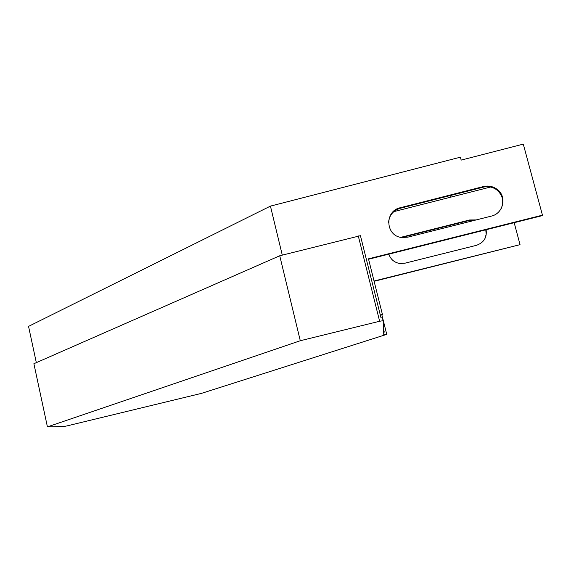<?xml version="1.0" encoding="UTF-8"?>
<svg xmlns="http://www.w3.org/2000/svg" width="571" height="571" viewBox="0 0 571 571"><rect width="100%" height="100%" fill="white"/><g stroke="black" fill="none" stroke-linecap="round" stroke-linejoin="round"><path stroke-width="0.86" d="M47.422 426.88L63.959 426.494L66.985 425.909L201.477 393.369L386.745 334.356L383.776 334.863L383.127 320.695L382.377 317.712L381.035 317.919L360.437 235.687L279.74 255.765L33.889 363.72L47.422 426.88L300.289 340.73L279.74 255.765M358.267 235.88L379.636 321.252L383.127 320.695M379.636 321.252L300.289 340.73M383.512 329.039L384.276 332.108L383.655 332.215M381.871 314.892L386.745 334.356M490.518 187.031L450.64 197.181L451.169 195.318M392.998 211.848L450.64 197.181M374.041 281.018L520.038 244.659L514.178 222.69M388.865 254.138C390.585 259.305 394.161 262.417 399.607 263.474L404.868 263.217L476.3 245.366C483.865 242.711 487.134 237.5 486.114 229.735M476.207 219.928L469.64 219.971L400.749 237.343M374.112 281.31L520.038 244.659M484.786 238.949L486.142 234.467L485.8 229.813M475.129 220.199L469.455 220.42L401.691 237.5M380.307 314.999L382.427 314.478L368.473 258.827L542.45 215.16L523.293 144.12L461.175 160.108L460.404 157.182L270.433 206.117L282.288 255.116M491.231 216.138C503.672 213.554 507.269 196.003 496.806 189.087C492.737 186.282 488.276 185.439 483.409 186.567L400.235 207.744C384.304 210.999 385.404 235.894 401.606 237.493L407.751 237.172L491.231 216.138M368.573 259.234L542.036 215.702L542.45 215.16M380.372 315.263L382.427 314.478M501.131 208.665C504.264 201.249 502.723 194.925 496.52 189.693C492.459 186.895 488.005 186.053 483.159 187.181L400.207 208.294C393.034 210.592 389.137 215.417 388.508 222.776M270.433 206.117L28.55 326.384L36.33 362.649M400.235 207.744L400.207 208.294M483.409 186.567L483.159 187.181M469.64 219.971L469.455 220.42M496.806 189.087L496.52 189.693"/></g></svg>
